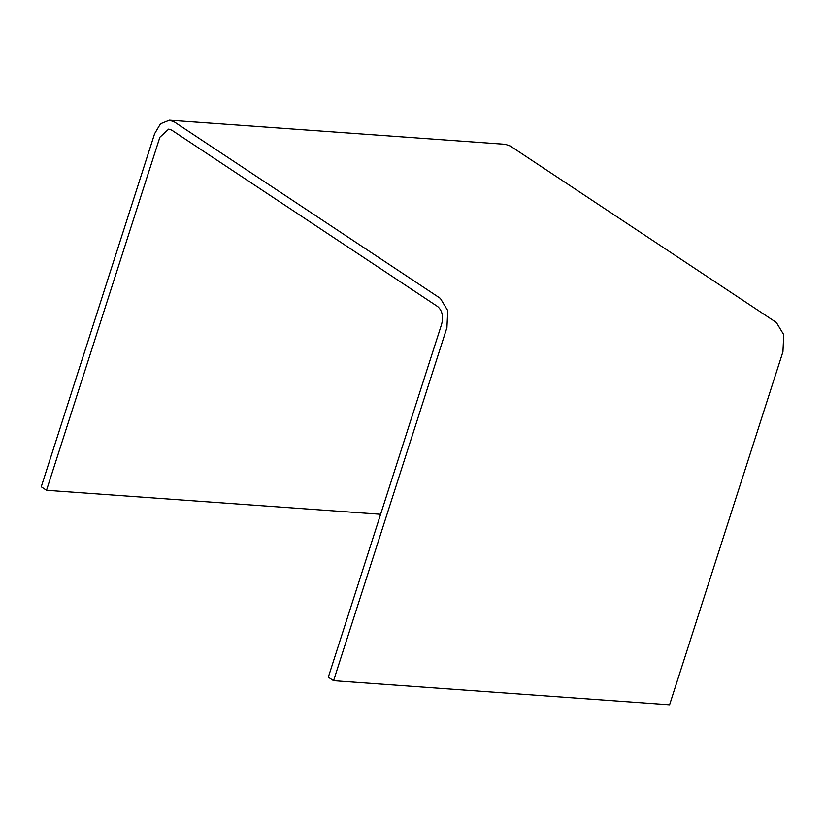 <?xml version="1.0" encoding="UTF-8"?>
<svg xmlns="http://www.w3.org/2000/svg" width="825" height="825" viewBox="0 0 825 825"><rect width="100%" height="100%" fill="white"/><g stroke="black" fill="none" stroke-linecap="round" stroke-linejoin="round"><path stroke-width="1.24" d="M171.724 130.144L437.714 306.58C442.231 310.52 443.551 316.377 441.664 324.132L328.309 677.201L333.578 680.687L446.933 327.628L447.738 310.561L440.354 298.372L174.364 121.935L169.373 120.182L160.504 123.781L154.605 133.733L41.25 486.791L46.52 490.287L159.875 137.228L168.733 129.092L171.724 130.144M46.52 490.287L380.614 514.274M333.578 680.687L669.591 704.818L782.946 351.759L783.75 334.682L776.366 322.493L510.376 146.066L505.385 144.313L169.373 120.182"/></g></svg>
